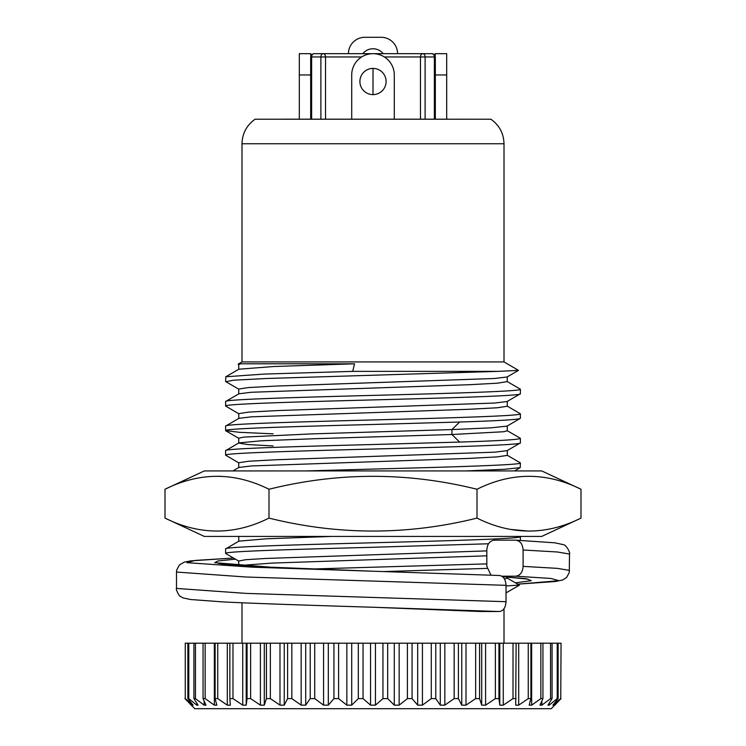 <?xml version="1.0" encoding="UTF-8"?>
<svg xmlns="http://www.w3.org/2000/svg" width="746" height="746" viewBox="0 0 746 746"><rect width="100%" height="100%" fill="white"/><g stroke="black" fill="none" stroke-linecap="round" stroke-linejoin="round"><path stroke-width="1.12" d="M448.327 119.173L309.31 119.173C263.049 119.173 288.124 119.173 309.31 119.173M310.672 119.173L310.672 56.948L311.632 56.948A3.273 2.313 -90 0 1 313.945 53.675L363.74 53.675L313.945 53.675L311.651 54.617L310.672 56.948M373 68.418L373 94.611A13.102 13.102 0 0 1 359.898 81.51A13.102 13.102 0 0 1 373 68.418A13.102 13.102 0 0 1 386.102 81.51A13.102 13.102 0 0 1 373 94.611M435.226 54.561L432.055 53.675L323.204 53.675A3.273 2.313 90 0 1 325.526 56.948L325.526 119.173M420.474 119.173L420.474 56.948A3.273 2.313 -90 0 1 422.796 53.675L432.055 53.675A3.273 2.313 90 0 1 434.368 56.948L434.368 119.173M299.314 119.173L299.314 53.675L310.774 53.675L310.774 56.137L311.651 54.617L313.935 53.675L373 53.675M425.108 119.173L425.108 56.948A3.273 2.313 -90 0 0 422.796 53.675M323.204 53.675A3.273 2.313 90 0 0 320.892 56.948L320.892 119.173M351.711 119.173L351.711 74.964A21.289 21.289 0 0 1 373 53.675A21.289 21.289 0 0 1 394.289 74.964L394.289 119.173M435.226 56.137L435.226 53.675L446.686 53.675L446.686 119.173M383.23 53.675A13.102 13.102 0 0 0 362.77 53.675M348.438 53.675A16.375 16.375 0 0 1 364.813 37.3L381.187 37.3A16.375 16.375 0 0 1 397.562 53.675M241.984 536.43L541.699 536.43L204.301 536.43L165.006 518.106L165.006 489.255C199.667 472.022 234.328 472.022 268.998 489.255C338.32 472.022 407.652 472.022 477.002 489.255C511.653 472.022 546.324 472.022 580.994 489.255L580.994 518.106C546.324 535.348 511.653 535.348 477.002 518.106C407.652 535.348 338.32 535.348 268.998 518.106C234.328 535.348 199.667 535.348 165.006 518.106M541.699 536.43L580.994 518.106M580.994 489.255L541.699 470.931L204.301 470.931L165.006 489.255M511.122 529.464L528.541 531.096M220.704 476.33L217.711 476.265M268.998 518.106L268.998 489.255M477.002 518.106L477.002 489.255M373 119.229L255.095 119.229C246.665 125.225 242.291 133.394 241.993 143.745L504.007 143.745C503.709 133.394 499.335 125.225 490.905 119.229L373 119.229M191.228 705.147L184.943 698.61L194.771 708.7L551.229 708.7L561.057 698.61L554.772 705.147M363.05 643.201L382.95 643.201L382.95 698.61L375.452 705.147L370.548 705.147L363.05 698.61L363.05 643.201L358.313 643.201L358.313 698.61L363.05 698.61M358.313 698.61L351.711 705.147L346.843 705.147L338.591 698.61L338.591 643.201L333.938 643.201L333.938 698.61L338.591 698.61M333.938 698.61L328.324 705.147L323.577 705.147L314.719 698.61L314.719 643.201L310.224 643.201L310.224 698.61L314.719 698.61M310.224 698.61L305.711 705.147L301.17 705.147L291.845 698.61L291.845 643.201L287.592 643.201L287.592 698.61L291.845 698.61M287.592 698.61L284.245 705.147L279.992 705.147L270.36 698.61L270.36 643.201L266.415 643.201L266.415 698.61L270.36 698.61M266.415 698.61L264.298 705.147L260.401 705.147L250.628 698.61L250.628 643.201L247.057 643.201L247.057 698.61L250.628 698.61M247.057 698.61L246.208 705.147L242.73 705.147L232.985 698.61L232.985 643.201L229.861 643.201L229.861 698.61L232.985 698.61M229.861 698.61L230.29 705.147L227.297 705.147L217.748 698.61L217.748 643.201L215.109 643.201L215.109 698.61L217.748 698.61M215.109 698.61L216.816 705.147L214.354 705.147L205.159 698.61L205.159 643.201L203.061 643.201L203.061 698.61L205.159 698.61M203.061 698.61L206.008 705.147L204.124 705.147L195.452 698.61L195.452 643.201L193.923 643.201L193.923 698.61L195.452 698.61M193.923 698.61L198.063 705.147L196.785 705.147L188.775 698.61L188.775 643.201L187.852 643.201L187.852 698.61L188.775 698.61M187.852 698.61L193.102 705.147L185.25 698.61L185.25 643.201L187.852 643.201M185.25 643.201L185.25 698.61M241.993 143.745L241.993 361.913L504.007 361.913L504.007 143.745M238.897 364.691L238.123 364.141L240.809 363.796L354.536 363.806L352.727 371.368L498.514 371.359L518.498 370.37L504.007 361.913M225.926 381.728L233.526 380.19L266.173 378.511L498.514 371.359M352.727 371.368L264.084 374.072L225.777 376.786L225.618 381.43M486.83 563.883L312.956 568.974M238.869 561.178L225.618 553.429C223.604 551.378 294.25 549.354 373 547.275L488.527 543.769M520.223 536.458L520.372 536.635C522.405 538.668 451.75 540.719 373 542.771C294.25 544.804 223.595 546.865 225.618 548.916L238.897 541.158L266.322 538.798L331.466 536.43M507.103 455.172L520.382 462.94C522.396 464.982 451.75 467.033 373 469.075L305.673 470.931M238.897 462.94L225.618 455.181C223.604 453.13 294.25 451.088 373 449.036C451.75 446.994 522.396 444.942 520.382 442.891L520.382 438.378C519.151 439.599 498.897 440.83 459.629 442.07L373 444.513C294.25 446.556 223.604 448.607 225.618 450.659L238.897 442.891L261.259 440.793L315.092 438.695L451.917 434.498L459.629 442.07M273.111 433.846L239.41 432.316L225.618 430.61C223.604 428.568 294.25 426.516 373 424.474L459.629 422.012C498.897 420.791 519.151 419.56 520.372 418.329L520.382 413.806C522.396 415.858 451.75 417.9 373 419.951C294.25 421.994 223.595 424.036 225.628 426.097L238.906 418.338L251.411 416.827L469.299 409.274L497.461 407.754L507.289 406.253L507.271 401.329M238.925 413.834L225.618 406.048C223.604 404.006 294.25 401.954 373 399.912C451.75 397.86 522.405 395.818 520.382 393.767L520.382 389.253C522.405 391.286 451.75 393.347 373 395.389C294.25 397.431 223.595 399.474 225.628 401.535L238.888 393.785L251.271 392.265L469.253 384.712L497.461 383.192L507.243 381.616M384.031 571.557L486.989 568.396M465.98 470.931L504.604 469.281L520.223 467.639L520.382 462.94M238.72 467.658L238.72 462.744L248.642 461.233L276.887 459.723L494.673 452.169L507.103 450.659L520.382 442.891M459.629 422.012L451.917 429.575L490.989 427.84L507.093 426.097L520.372 418.329M507.112 406.048L520.382 413.806M238.767 418.534L238.767 413.61L248.698 412.1L276.943 410.589L494.729 403.036L507.084 401.525L520.382 393.767M560.75 698.61L561.057 643.201L560.75 698.61L552.898 705.147L558.148 698.61L558.148 643.201L557.225 643.201L557.225 698.61L558.148 698.61M557.225 698.61L549.215 705.147L547.937 705.147L552.077 698.61L552.077 643.201L550.548 643.201L550.548 698.61L552.077 698.61M550.548 698.61L541.876 705.147L539.992 705.147L542.939 698.61L542.939 643.201L540.841 643.201L540.841 698.61L542.939 698.61M540.841 698.61L531.646 705.147L529.184 705.147L530.891 698.61L530.891 643.201L528.252 643.201L528.252 698.61L530.891 698.61M528.252 698.61L518.703 705.147L515.71 705.147L516.139 643.201L513.015 643.201L513.015 698.61L516.139 698.61M513.015 698.61L503.27 705.147L499.792 705.147L498.943 698.61L498.943 643.201L495.372 643.201L495.372 698.61L498.943 698.61M495.372 698.61L485.599 705.147L481.702 705.147L479.585 698.61L479.585 643.201L475.64 643.201L475.64 698.61L479.585 698.61M475.64 698.61L466.008 705.147L461.755 705.147L458.408 698.61L458.408 643.201L454.155 643.201L454.155 698.61L458.408 698.61M454.155 698.61L444.83 705.147L440.289 705.147L435.776 698.61L435.776 643.201L431.281 643.201L431.281 698.61L435.776 698.61M431.281 698.61L422.423 705.147L417.676 705.147L412.062 698.61L412.062 643.201L407.409 643.201L407.409 698.61L412.062 698.61M407.409 698.61L399.157 705.147L394.289 705.147L387.687 698.61L387.687 643.201L382.95 643.201M382.95 698.61L387.687 698.61M338.591 643.201L358.313 643.201M387.687 643.201L407.409 643.201M412.062 643.201L431.281 643.201M435.776 643.201L454.155 643.201M458.408 643.201L475.64 643.201M479.585 643.201L495.372 643.201M498.943 643.201L513.015 643.201M515.71 643.201L528.252 643.201M530.891 643.201L540.841 643.201M542.939 643.201L550.548 643.201M552.077 643.201L557.225 643.201M558.148 643.201L560.75 643.201M188.775 643.201L193.923 643.201M195.452 643.201L203.061 643.201M205.159 643.201L215.109 643.201M217.748 643.201L230.29 643.201M232.985 643.201L247.057 643.201M250.628 643.201L266.415 643.201M270.36 643.201L287.592 643.201M291.845 643.201L310.224 643.201M314.719 643.201L333.938 643.201M240.809 363.796L238.729 364.486L238.72 369.401M518.498 370.37L507.066 376.982L494.579 378.483L276.747 386.036L248.539 387.547L238.748 389.058L238.748 393.981M354.536 363.806L274.006 366.5L238.888 369.205L225.777 376.786M507.261 425.901L507.261 430.824L503.513 431.748L451.917 434.498L451.917 429.575L312.042 433.883L243.765 437.1L238.729 438.182L238.729 443.096L247.616 444.523L273.111 445.949M192.468 704.364L192.468 705.147M519.281 585.06L506.021 585.983M504.464 578.989L507.271 578.197L507.271 576.975M239.541 565.487L272.691 563.062L486.83 555.817M238.72 565.906L238.72 560.992L245.686 559.705L265.744 558.465L486.83 550.893M507.28 450.463L507.28 455.368L497.395 456.878L469.159 458.389L251.337 465.952L238.888 467.462L232.883 470.931M196.785 703.17L196.785 705.147M204.124 700.998L204.124 705.147M214.354 643.201L214.354 705.147M227.297 643.201L227.297 705.147M242.73 643.201L242.73 705.147M246.208 643.201L246.208 705.147M260.401 643.201L260.401 705.147M264.298 643.201L264.298 705.147M279.992 643.201L279.992 705.147M284.245 643.201L284.245 705.147M301.17 643.201L301.17 705.147M305.711 643.201L305.711 705.147M323.577 643.201L323.577 705.147M328.324 643.201L328.324 705.147M346.843 643.201L346.843 705.147M351.711 643.201L351.711 705.147M370.548 643.201L370.548 705.147M375.452 643.201L375.452 705.147M394.289 643.201L394.289 705.147M399.157 643.201L399.157 705.147M417.676 643.201L417.676 705.147M422.423 643.201L422.423 705.147M440.289 643.201L440.289 705.147M444.83 643.201L444.83 705.147M461.755 643.201L461.755 705.147M466.008 643.201L466.008 705.147M481.702 643.201L481.702 705.147M485.599 643.201L485.599 705.147M499.792 643.201L499.792 705.147M503.27 643.201L503.27 705.147M518.703 643.201L518.703 705.147M531.646 643.201L531.646 705.147M541.876 700.998L541.876 705.147M549.215 703.17L549.215 705.147M553.532 704.364L553.532 705.147M490.971 575.147L486.83 566.373L486.83 549.998C487.269 544.03 489.768 540.757 494.318 540.16L515.859 540.169L555.015 542.836L563.062 544.599C566.662 544.794 570.699 553.737 569.506 554.036L557.458 551.993L523.105 549.998L523.105 566.373C522.657 572.341 520.158 575.614 515.607 576.192L501.825 576.192M515.617 540.169C520.167 540.757 522.657 544.03 523.105 549.998M480.088 611.496L499.382 611.524C503.41 610.937 505.62 607.664 506.021 601.705L506.021 585.33C505.629 579.362 503.419 576.08 499.382 575.492L374.93 571.287L499.382 575.492M435.328 119.173L435.328 56.948L384.349 56.948M361.651 56.948L311.632 56.948L311.632 119.173M446.686 74.964L435.328 74.964M299.314 74.964L310.672 74.964M506.021 601.705L246.18 593.396L176.494 588.426L176.494 572.051L246.171 577.022L506.021 585.33M176.494 572.051L176.709 570.019L179.385 564.992L184.29 562.12L190.901 560.861L233.442 558.036L195.135 560.433L186.957 562.68L252.502 567.184L374.93 571.287M235.41 559.174L217.916 560.964L214.727 562.68L270.49 567.184L373.718 571.25M527.851 579.12L502.515 576.667L526.256 578.7L531.264 580.696L515.439 582.84M373.718 607.272L480.517 611.515M515.607 576.192L550.865 578.448L559.043 580.696L517.733 584.155L555.313 581.516L562.726 579.968L566.606 577.46L569.273 572.527L569.506 554.036M373.839 607.281L499.382 611.524M523.105 566.373L557.448 568.368L569.506 570.41M464.758 119.229L463.07 119.173M281.242 119.229L282.93 119.173M432.055 53.675L434.349 54.617L435.328 56.948M241.993 361.913L238.123 364.141M225.618 553.429L225.618 548.916M225.618 455.181L225.618 450.659M225.618 430.61L225.618 426.097M225.618 406.048L225.618 401.535M520.382 540.384L520.382 536.635M241.993 643.201L241.993 602.796M238.906 389.244L225.768 381.635M507.243 376.767L507.243 381.691M504.007 643.201L504.007 608.745M507.093 381.495L520.204 389.076M507.103 430.629L520.223 438.21M506.021 592.902L519.337 585.218M520.223 467.639L514.526 470.931M225.777 430.796L238.897 438.378M519.384 585.116L507.066 577.991M238.757 541.335L238.757 536.411M218.019 563.267L221.87 563.911C230.719 565.03 247.532 566.149 272.299 567.258L371.135 571.156M480.303 611.515L387.519 607.757M378.595 607.449L373.597 607.272M176.494 588.426C175.254 589.032 180.14 597.63 180.551 596.492L183.274 597.984L190.687 599.532L223.278 601.929C257.016 603.617 314.252 605.444 374.483 607.3"/></g></svg>
